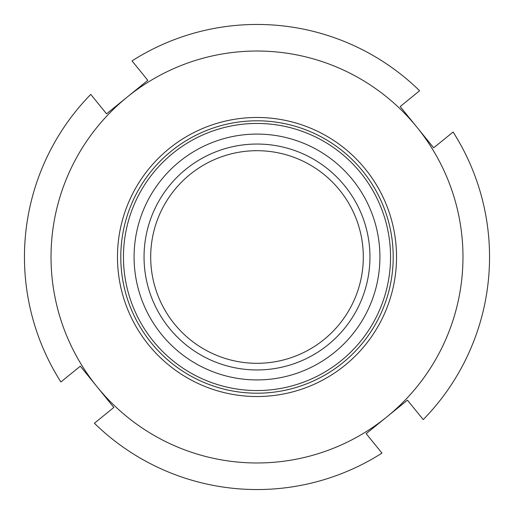 <?xml version="1.0" encoding="UTF-8"?>
<svg xmlns="http://www.w3.org/2000/svg" width="514" height="514" viewBox="0 0 514 514"><rect width="100%" height="100%" fill="white"/><g stroke="black" fill="none" stroke-linecap="round" stroke-linejoin="round"><path stroke-width="0.77" d="M407.448 400.162L423.24 419.61A232.546 232.546 0 0 0 453.11 132.027L433.662 147.82L416.912 127.183A205.966 205.966 0 0 0 127.183 97.088L106.552 113.838L90.76 94.39A232.546 232.546 0 0 0 60.89 381.973L80.338 366.18L113.838 407.448L94.39 423.24A232.546 232.546 0 0 0 381.973 453.11L366.18 433.662L407.448 400.162M132.027 60.89L147.82 80.338L127.183 97.088A205.966 205.966 0 0 0 97.088 386.817A205.966 205.966 0 0 0 386.817 416.912A205.966 205.966 0 0 0 416.912 127.183L400.162 106.552L419.61 90.76A232.546 232.546 0 0 0 132.027 60.89M344.939 365.325A139.525 139.525 0 0 0 306.845 126.682A139.525 139.525 0 0 0 119.216 278.993A139.525 139.525 0 0 0 344.939 365.325M257 379.917A122.917 122.917 0 0 1 150.551 195.545A122.917 122.917 0 0 1 363.449 195.545A122.917 122.917 0 0 1 257 379.917M257 393.204A136.204 136.204 0 0 1 139.043 188.895A136.204 136.204 0 0 1 374.957 188.895A136.204 136.204 0 0 1 257 393.204M257 369.951A112.951 112.951 0 0 1 159.179 200.524A112.951 112.951 0 0 1 354.821 200.524A112.951 112.951 0 0 1 257 369.951M257 363.308A106.308 106.308 0 0 1 164.936 203.846A106.308 106.308 0 0 1 349.064 203.846A106.308 106.308 0 0 1 257 363.308M257 390.55A133.55 133.55 0 0 0 372.656 190.225A133.55 133.55 0 0 0 141.344 190.225A133.55 133.55 0 0 0 257 390.55"/></g></svg>
